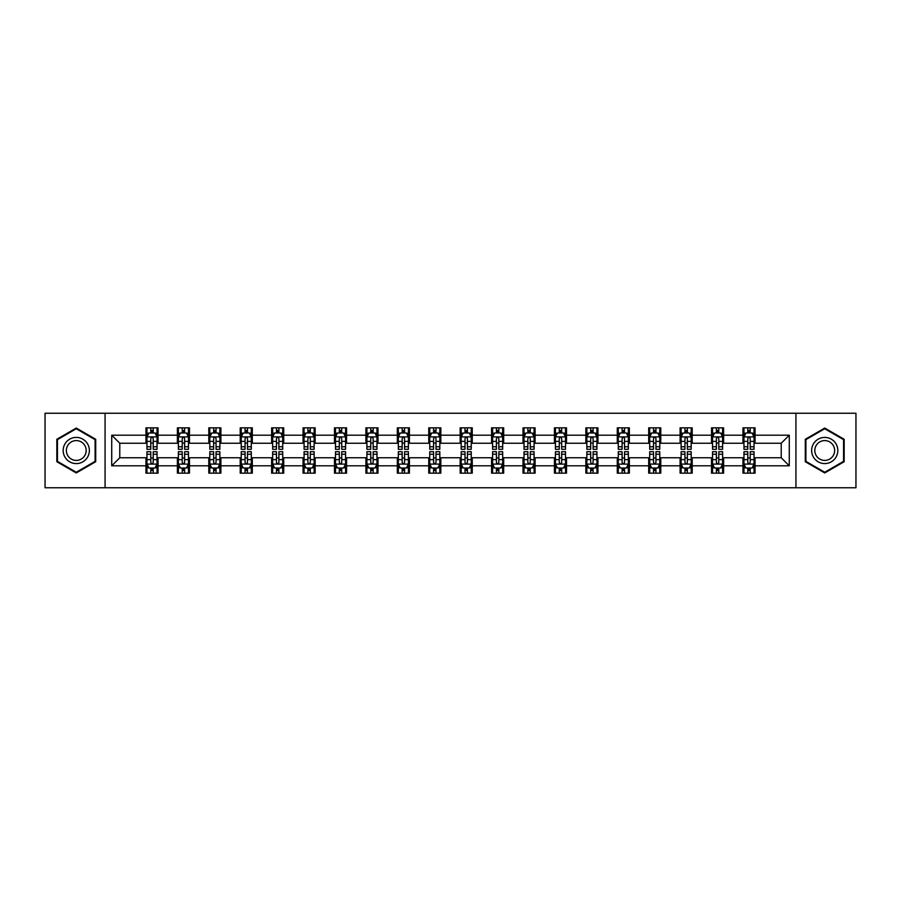 <?xml version="1.0" encoding="UTF-8"?>
<svg xmlns="http://www.w3.org/2000/svg" width="901" height="901" viewBox="0 0 901 901"><rect width="100%" height="100%" fill="white"/><g stroke="black" fill="none" stroke-linecap="round" stroke-linejoin="round"><path stroke-width="1.35" d="M795.932 487.756L855.95 487.756L855.95 413.244L795.932 413.244L795.932 487.756L105.068 487.756L105.068 413.244L45.05 413.244L45.05 487.756L105.068 487.756M795.932 413.244L105.068 413.244M755.038 435.194L755.038 427.84L742.953 427.84L742.953 435.194L723.616 435.194L723.616 427.84L711.531 427.84L711.531 435.194L692.205 435.194L692.205 427.84L680.109 427.84L680.109 435.194L660.782 435.194L660.782 427.84L648.697 427.84L648.697 435.194L629.36 435.194L629.36 427.84L617.275 427.84L617.275 435.194L597.937 435.194L597.937 427.84L585.853 427.84L585.853 435.194L566.515 435.194L566.515 427.84L554.43 427.84L554.43 435.194L535.093 435.194L535.093 427.84L523.008 427.84L523.008 435.194L503.67 435.194L503.67 427.84L491.586 427.84L491.586 435.194L472.248 435.194L472.248 427.84L460.163 427.84L460.163 435.194L440.837 435.194L440.837 427.84L428.752 427.84L428.752 435.194L409.414 435.194L409.414 427.84L397.33 427.84L397.33 435.194L377.992 435.194L377.992 427.84L365.907 427.84L365.907 435.194L346.57 435.194L346.57 427.84L334.485 427.84L334.485 435.194L315.147 435.194L315.147 427.84L303.063 427.84L303.063 435.194L283.725 435.194L283.725 427.84L271.64 427.84L271.64 435.194L252.303 435.194L252.303 427.84L240.218 427.84L240.218 435.194L220.891 435.194L220.891 427.84L208.795 427.84L208.795 435.194L189.469 435.194L189.469 427.84L177.384 427.84L177.384 435.194L158.047 435.194L158.047 427.84L145.962 427.84L145.962 435.194L111.724 435.194L111.724 465.806L119.777 457.753L145.962 457.753L145.962 473.16L158.047 473.16L158.047 457.753L177.384 457.753L177.384 473.16L189.469 473.16L189.469 457.753L208.795 457.753L208.795 473.16L220.891 473.16L220.891 457.753L240.218 457.753L240.218 473.16L252.303 473.16L252.303 457.753L271.64 457.753L271.64 473.16L283.725 473.16L283.725 457.753L303.063 457.753L303.063 473.16L315.147 473.16L315.147 457.753L334.485 457.753L334.485 473.16L346.57 473.16L346.57 457.753L365.907 457.753L365.907 473.16L377.992 473.16L377.992 457.753L397.33 457.753L397.33 473.16L409.414 473.16L409.414 457.753L428.752 457.753L428.752 473.16L440.837 473.16L440.837 457.753L460.163 457.753L460.163 473.16L472.248 473.16L472.248 457.753L491.586 457.753L491.586 473.16L503.67 473.16L503.67 457.753L523.008 457.753L523.008 473.16L535.093 473.16L535.093 457.753L554.43 457.753L554.43 473.16L566.515 473.16L566.515 457.753L585.853 457.753L585.853 473.16L597.937 473.16L597.937 457.753L617.275 457.753L617.275 473.16L629.36 473.16L629.36 457.753L648.697 457.753L648.697 473.16L660.782 473.16L660.782 457.753L680.109 457.753L680.109 473.16L692.205 473.16L692.205 457.753L711.531 457.753L711.531 473.16L723.616 473.16L723.616 457.753L742.953 457.753L742.953 473.16L755.038 473.16L755.038 457.753L781.223 457.753L781.223 443.247L755.038 443.247L755.038 435.194L789.276 435.194L789.276 465.806L755.038 465.806M742.953 465.806L723.616 465.806M711.531 465.806L692.205 465.806M680.109 465.806L660.782 465.806M648.697 465.806L629.36 465.806M617.275 465.806L597.937 465.806M585.853 465.806L566.515 465.806M554.43 465.806L535.093 465.806M523.008 465.806L503.67 465.806M491.586 465.806L472.248 465.806M460.163 465.806L440.837 465.806M428.752 465.806L409.414 465.806M397.33 465.806L377.992 465.806M365.907 465.806L346.57 465.806M334.485 465.806L315.147 465.806M303.063 465.806L283.725 465.806M271.64 465.806L252.303 465.806M240.218 465.806L220.891 465.806M208.795 465.806L189.469 465.806M177.384 465.806L158.047 465.806M145.962 465.806L111.724 465.806M742.953 435.194L742.953 443.247L723.616 443.247L723.616 435.194M711.531 435.194L711.531 443.247L692.205 443.247L692.205 435.194M680.109 435.194L680.109 443.247L660.782 443.247L660.782 435.194M648.697 435.194L648.697 443.247L629.36 443.247L629.36 435.194M617.275 435.194L617.275 443.247L597.937 443.247L597.937 435.194M585.853 435.194L585.853 443.247L566.515 443.247L566.515 435.194M554.43 435.194L554.43 443.247L535.093 443.247L535.093 435.194M523.008 435.194L523.008 443.247L503.67 443.247L503.67 435.194M491.586 435.194L491.586 443.247L472.248 443.247L472.248 435.194M460.163 435.194L460.163 443.247L440.837 443.247L440.837 435.194M428.752 435.194L428.752 443.247L409.414 443.247L409.414 435.194M397.33 435.194L397.33 443.247L377.992 443.247L377.992 435.194M365.907 435.194L365.907 443.247L346.57 443.247L346.57 435.194M334.485 435.194L334.485 443.247L315.147 443.247L315.147 435.194M303.063 435.194L303.063 443.247L283.725 443.247L283.725 435.194M271.64 435.194L271.64 443.247L252.303 443.247L252.303 435.194M240.218 435.194L240.218 443.247L220.891 443.247L220.891 435.194M208.795 435.194L208.795 443.247L189.469 443.247L189.469 435.194M177.384 435.194L177.384 443.247L158.047 443.247L158.047 435.194M145.962 435.194L145.962 443.247L119.777 443.247L111.724 435.194M119.777 443.247L119.777 457.753M789.276 465.806L781.223 457.753M781.223 443.247L789.276 435.194M145.962 432.874L146.964 432.874M150.794 432.874L153.215 432.874M157.033 432.874L158.047 432.874M145.962 443.044L146.964 443.044M150.794 443.044L153.215 443.044M157.033 443.044L158.047 443.044M145.962 457.956L146.964 457.956M150.794 457.956L153.215 457.956M157.033 457.956L158.047 457.956M145.962 468.126L146.964 468.126M150.794 468.126L153.215 468.126M157.033 468.126L158.047 468.126M177.384 457.956L178.387 457.956M182.216 457.956L184.626 457.956M188.455 457.956L189.469 457.956M177.384 468.126L178.387 468.126M182.216 468.126L184.626 468.126M188.455 468.126L189.469 468.126M177.384 432.874L178.387 432.874M182.216 432.874L184.626 432.874M188.455 432.874L189.469 432.874M177.384 443.044L178.387 443.044M182.216 443.044L184.626 443.044M188.455 443.044L189.469 443.044M208.795 457.956L209.809 457.956M213.638 457.956L216.049 457.956M219.878 457.956L220.891 457.956M208.795 468.126L209.809 468.126M213.638 468.126L216.049 468.126M219.878 468.126L220.891 468.126M208.795 432.874L209.809 432.874M213.638 432.874L216.049 432.874M219.878 432.874L220.891 432.874M208.795 443.044L209.809 443.044M213.638 443.044L216.049 443.044M219.878 443.044L220.891 443.044M240.218 457.956L241.231 457.956M245.061 457.956L247.471 457.956M251.3 457.956L252.303 457.956M240.218 468.126L241.231 468.126M245.061 468.126L247.471 468.126M251.3 468.126L252.303 468.126M240.218 432.874L241.231 432.874M245.061 432.874L247.471 432.874M251.3 432.874L252.303 432.874M240.218 443.044L241.231 443.044M245.061 443.044L247.471 443.044M251.3 443.044L252.303 443.044M271.64 457.956L272.654 457.956M276.472 457.956L278.893 457.956M282.723 457.956L283.725 457.956M271.64 468.126L272.654 468.126M276.472 468.126L278.893 468.126M282.723 468.126L283.725 468.126M271.64 432.874L272.654 432.874M276.472 432.874L278.893 432.874M282.723 432.874L283.725 432.874M271.64 443.044L272.654 443.044M276.472 443.044L278.893 443.044M282.723 443.044L283.725 443.044M303.063 457.956L304.076 457.956M307.894 457.956L310.316 457.956M314.145 457.956L315.147 457.956M303.063 468.126L304.076 468.126M307.894 468.126L310.316 468.126M314.145 468.126L315.147 468.126M303.063 432.874L304.076 432.874M307.894 432.874L310.316 432.874M314.145 432.874L315.147 432.874M303.063 443.044L304.076 443.044M307.894 443.044L310.316 443.044M314.145 443.044L315.147 443.044M334.485 457.956L335.487 457.956M339.317 457.956L341.738 457.956M345.567 457.956L346.57 457.956M334.485 468.126L335.487 468.126M339.317 468.126L341.738 468.126M345.567 468.126L346.57 468.126M334.485 432.874L335.487 432.874M339.317 432.874L341.738 432.874M345.567 432.874L346.57 432.874M334.485 443.044L335.487 443.044M339.317 443.044L341.738 443.044M345.567 443.044L346.57 443.044M365.907 457.956L366.91 457.956M370.739 457.956L373.16 457.956M376.978 457.956L377.992 457.956M365.907 468.126L366.91 468.126M370.739 468.126L373.16 468.126M376.978 468.126L377.992 468.126M365.907 432.874L366.91 432.874M370.739 432.874L373.16 432.874M376.978 432.874L377.992 432.874M365.907 443.044L366.91 443.044M370.739 443.044L373.16 443.044M376.978 443.044L377.992 443.044M397.33 457.956L398.332 457.956M402.161 457.956L404.583 457.956M408.401 457.956L409.414 457.956M397.33 468.126L398.332 468.126M402.161 468.126L404.583 468.126M408.401 468.126L409.414 468.126M397.33 432.874L398.332 432.874M402.161 432.874L404.583 432.874M408.401 432.874L409.414 432.874M397.33 443.044L398.332 443.044M402.161 443.044L404.583 443.044M408.401 443.044L409.414 443.044M428.752 457.956L429.754 457.956M433.584 457.956L435.994 457.956M439.823 457.956L440.837 457.956M428.752 468.126L429.754 468.126M433.584 468.126L435.994 468.126M439.823 468.126L440.837 468.126M428.752 432.874L429.754 432.874M433.584 432.874L435.994 432.874M439.823 432.874L440.837 432.874M428.752 443.044L429.754 443.044M433.584 443.044L435.994 443.044M439.823 443.044L440.837 443.044M460.163 457.956L461.177 457.956M465.006 457.956L467.416 457.956M471.246 457.956L472.248 457.956M460.163 468.126L461.177 468.126M465.006 468.126L467.416 468.126M471.246 468.126L472.248 468.126M460.163 432.874L461.177 432.874M465.006 432.874L467.416 432.874M471.246 432.874L472.248 432.874M460.163 443.044L461.177 443.044M465.006 443.044L467.416 443.044M471.246 443.044L472.248 443.044M491.586 457.956L492.599 457.956M496.417 457.956L498.839 457.956M502.668 457.956L503.67 457.956M491.586 468.126L492.599 468.126M496.417 468.126L498.839 468.126M502.668 468.126L503.67 468.126M491.586 432.874L492.599 432.874M496.417 432.874L498.839 432.874M502.668 432.874L503.67 432.874M491.586 443.044L492.599 443.044M496.417 443.044L498.839 443.044M502.668 443.044L503.67 443.044M523.008 457.956L524.022 457.956M527.84 457.956L530.261 457.956M534.09 457.956L535.093 457.956M523.008 468.126L524.022 468.126M527.84 468.126L530.261 468.126M534.09 468.126L535.093 468.126M523.008 432.874L524.022 432.874M527.84 432.874L530.261 432.874M534.09 432.874L535.093 432.874M523.008 443.044L524.022 443.044M527.84 443.044L530.261 443.044M534.09 443.044L535.093 443.044M554.43 457.956L555.433 457.956M559.262 457.956L561.683 457.956M565.513 457.956L566.515 457.956M554.43 468.126L555.433 468.126M559.262 468.126L561.683 468.126M565.513 468.126L566.515 468.126M554.43 432.874L555.433 432.874M559.262 432.874L561.683 432.874M565.513 432.874L566.515 432.874M554.43 443.044L555.433 443.044M559.262 443.044L561.683 443.044M565.513 443.044L566.515 443.044M585.853 457.956L586.855 457.956M590.684 457.956L593.106 457.956M596.924 457.956L597.937 457.956M585.853 468.126L586.855 468.126M590.684 468.126L593.106 468.126M596.924 468.126L597.937 468.126M585.853 432.874L586.855 432.874M590.684 432.874L593.106 432.874M596.924 432.874L597.937 432.874M585.853 443.044L586.855 443.044M590.684 443.044L593.106 443.044M596.924 443.044L597.937 443.044M617.275 457.956L618.277 457.956M622.107 457.956L624.528 457.956M628.346 457.956L629.36 457.956M617.275 468.126L618.277 468.126M622.107 468.126L624.528 468.126M628.346 468.126L629.36 468.126M617.275 432.874L618.277 432.874M622.107 432.874L624.528 432.874M628.346 432.874L629.36 432.874M617.275 443.044L618.277 443.044M622.107 443.044L624.528 443.044M628.346 443.044L629.36 443.044M648.697 457.956L649.7 457.956M653.529 457.956L655.939 457.956M659.769 457.956L660.782 457.956M648.697 468.126L649.7 468.126M653.529 468.126L655.939 468.126M659.769 468.126L660.782 468.126M648.697 432.874L649.7 432.874M653.529 432.874L655.939 432.874M659.769 432.874L660.782 432.874M648.697 443.044L649.7 443.044M653.529 443.044L655.939 443.044M659.769 443.044L660.782 443.044M680.109 457.956L681.122 457.956M684.951 457.956L687.362 457.956M691.191 457.956L692.205 457.956M680.109 468.126L681.122 468.126M684.951 468.126L687.362 468.126M691.191 468.126L692.205 468.126M680.109 432.874L681.122 432.874M684.951 432.874L687.362 432.874M691.191 432.874L692.205 432.874M680.109 443.044L681.122 443.044M684.951 443.044L687.362 443.044M691.191 443.044L692.205 443.044M711.531 457.956L712.545 457.956M716.374 457.956L718.784 457.956M722.613 457.956L723.616 457.956M711.531 468.126L712.545 468.126M716.374 468.126L718.784 468.126M722.613 468.126L723.616 468.126M711.531 432.874L712.545 432.874M716.374 432.874L718.784 432.874M722.613 432.874L723.616 432.874M711.531 443.044L712.545 443.044M716.374 443.044L718.784 443.044M722.613 443.044L723.616 443.044M742.953 457.956L743.967 457.956M747.785 457.956L750.206 457.956M754.036 457.956L755.038 457.956M742.953 468.126L743.967 468.126M747.785 468.126L750.206 468.126M754.036 468.126L755.038 468.126M742.953 432.874L743.967 432.874M747.785 432.874L750.206 432.874M754.036 432.874L755.038 432.874M742.953 443.044L743.967 443.044M747.785 443.044L750.206 443.044M754.036 443.044L755.038 443.044M76.27 472.946L95.709 461.717L95.709 439.283L76.27 428.054L56.831 439.283L56.831 461.717L76.27 472.946M844.169 439.283L824.73 428.054L805.291 439.283L805.291 461.717L824.73 472.946L844.169 461.717L844.169 439.283M153.215 430.464L150.794 430.464M157.033 446.761L153.215 446.761L153.215 449.295L157.033 449.295L157.033 437.008L155.028 432.976L148.98 432.976L146.964 437.008L146.964 449.295L150.794 449.295L150.794 446.761L146.964 446.761M146.964 437.008L146.964 427.84M157.033 437.008L157.033 427.84M150.794 432.976L150.794 427.84M153.215 427.84L153.215 432.976M153.215 446.761L153.215 438.517C152.404 436.962 151.605 436.962 150.794 438.517L150.794 446.761M150.794 470.536L153.215 470.536M146.964 454.239L150.794 454.239L150.794 451.705L146.964 451.705L146.964 463.992L148.98 468.024L155.028 468.024L157.033 463.992L157.033 451.705L153.215 451.705L153.215 454.239L157.033 454.239M157.033 463.992L157.033 473.16M146.964 463.992L146.964 473.16M153.215 468.024L153.215 473.16M150.794 473.16L150.794 468.024M150.794 454.239L150.794 462.483C151.593 464.038 152.404 464.038 153.215 462.483L153.215 454.239M87.611 457.044A13.087 13.087 0 0 0 82.813 439.159A13.087 13.087 0 0 0 64.928 443.956A13.087 13.087 0 0 0 69.726 461.841A13.087 13.087 0 0 0 87.611 457.044M84.852 455.455A9.911 9.911 0 0 0 81.225 441.918A9.911 9.911 0 0 0 67.688 445.545A9.911 9.911 0 0 0 71.314 459.082A9.911 9.911 0 0 0 84.852 455.455M57.439 461.368L57.439 439.632L76.27 428.752L95.101 439.632L95.101 461.368L76.27 472.248L57.439 461.368M824.73 437.413A13.087 13.087 0 0 0 811.643 450.5A13.087 13.087 0 0 0 824.73 463.587A13.087 13.087 0 0 0 837.817 450.5A13.087 13.087 0 0 0 824.73 437.413M824.73 440.589A9.911 9.911 0 0 0 814.819 450.5A9.911 9.911 0 0 0 824.73 460.411A9.911 9.911 0 0 0 834.641 450.5A9.911 9.911 0 0 0 824.73 440.589M843.561 461.368L824.73 472.248L805.899 461.368L805.899 439.632L824.73 428.752L843.561 439.632L843.561 461.368M184.626 430.464L182.216 430.464M188.455 446.761L184.626 446.761L184.626 449.295L188.455 449.295L188.455 437.008L186.439 432.976L180.403 432.976L178.387 437.008L178.387 449.295L182.216 449.295L182.216 446.761L178.387 446.761M178.387 437.008L178.387 427.84M188.455 437.008L188.455 427.84M182.216 432.976L182.216 427.84M184.626 427.84L184.626 432.976M184.626 446.761L184.626 438.517C183.827 436.962 183.016 436.962 182.216 438.517L182.216 446.761M216.049 430.464L213.638 430.464M219.878 446.761L216.049 446.761L216.049 449.295L219.878 449.295L219.878 437.008L217.862 432.976L211.825 432.976L209.809 437.008L209.809 449.295L213.638 449.295L213.638 446.761L209.809 446.761M209.809 437.008L209.809 427.84M219.878 437.008L219.878 427.84M213.638 432.976L213.638 427.84M216.049 427.84L216.049 432.976M216.049 446.761L216.049 438.517C215.249 436.962 214.438 436.962 213.638 438.517L213.638 446.761M182.216 470.536L184.626 470.536M178.387 454.239L182.216 454.239L182.216 451.705L178.387 451.705L178.387 463.992L180.403 468.024L186.439 468.024L188.455 463.992L188.455 451.705L184.626 451.705L184.626 454.239L188.455 454.239M188.455 463.992L188.455 473.16M178.387 463.992L178.387 473.16M184.626 468.024L184.626 473.16M182.216 473.16L182.216 468.024M182.216 454.239L182.216 462.483C183.016 464.038 183.827 464.038 184.626 462.483L184.626 454.239M213.638 470.536L216.049 470.536M209.809 454.239L213.638 454.239L213.638 451.705L209.809 451.705L209.809 463.992L211.825 468.024L217.862 468.024L219.878 463.992L219.878 451.705L216.049 451.705L216.049 454.239L219.878 454.239M219.878 463.992L219.878 473.16M209.809 463.992L209.809 473.16M216.049 468.024L216.049 473.16M213.638 473.16L213.638 468.024M213.638 454.239L213.638 462.483C214.438 464.038 215.249 464.038 216.049 462.483L216.049 454.239M247.471 430.464L245.061 430.464M251.3 446.761L247.471 446.761L247.471 449.295L251.3 449.295L251.3 437.008L249.284 432.976L243.247 432.976L241.231 437.008L241.231 449.295L245.061 449.295L245.061 446.761L241.231 446.761M241.231 437.008L241.231 427.84M251.3 437.008L251.3 427.84M245.061 432.976L245.061 427.84M247.471 427.84L247.471 432.976M247.471 446.761L247.471 438.517C246.671 436.962 245.86 436.962 245.061 438.517L245.061 446.761M278.893 430.464L276.472 430.464M282.723 446.761L278.893 446.761L278.893 449.295L282.723 449.295L282.723 437.008L280.707 432.976L274.659 432.976L272.654 437.008L272.654 449.295L276.472 449.295L276.472 446.761L272.654 446.761M272.654 437.008L272.654 427.84M282.723 437.008L282.723 427.84M276.472 432.976L276.472 427.84M278.893 427.84L278.893 432.976M278.893 446.761L278.893 438.517C278.094 436.962 277.283 436.962 276.472 438.517L276.472 446.761M310.316 430.464L307.894 430.464M314.145 446.761L310.316 446.761L310.316 449.295L314.145 449.295L314.145 437.008L312.129 432.976L306.081 432.976L304.076 437.008L304.076 449.295L307.894 449.295L307.894 446.761L304.076 446.761M304.076 437.008L304.076 427.84M314.145 437.008L314.145 427.84M307.894 432.976L307.894 427.84M310.316 427.84L310.316 432.976M310.316 446.761L310.316 438.517C309.505 436.962 308.705 436.962 307.894 438.517L307.894 446.761M245.061 470.536L247.471 470.536M241.231 454.239L245.061 454.239L245.061 451.705L241.231 451.705L241.231 463.992L243.247 468.024L249.284 468.024L251.3 463.992L251.3 451.705L247.471 451.705L247.471 454.239L251.3 454.239M251.3 463.992L251.3 473.16M241.231 463.992L241.231 473.16M247.471 468.024L247.471 473.16M245.061 473.16L245.061 468.024M245.061 454.239L245.061 462.483C245.86 464.038 246.671 464.038 247.471 462.483L247.471 454.239M276.472 470.536L278.893 470.536M272.654 454.239L276.472 454.239L276.472 451.705L272.654 451.705L272.654 463.992L274.659 468.024L280.707 468.024L282.723 463.992L282.723 451.705L278.893 451.705L278.893 454.239L282.723 454.239M282.723 463.992L282.723 473.16M272.654 463.992L272.654 473.16M278.893 468.024L278.893 473.16M276.472 473.16L276.472 468.024M276.472 454.239L276.472 462.483C277.283 464.038 278.082 464.038 278.893 462.483L278.893 454.239M307.894 470.536L310.316 470.536M304.076 454.239L307.894 454.239L307.894 451.705L304.076 451.705L304.076 463.992L306.081 468.024L312.129 468.024L314.145 463.992L314.145 451.705L310.316 451.705L310.316 454.239L314.145 454.239M314.145 463.992L314.145 473.16M304.076 463.992L304.076 473.16M310.316 468.024L310.316 473.16M307.894 473.16L307.894 468.024M307.894 454.239L307.894 462.483C308.705 464.038 309.505 464.038 310.316 462.483L310.316 454.239M339.317 470.536L341.738 470.536M335.487 454.239L339.317 454.239L339.317 451.705L335.487 451.705L335.487 463.992L337.503 468.024L343.551 468.024L345.567 463.992L345.567 451.705L341.738 451.705L341.738 454.239L345.567 454.239M345.567 463.992L345.567 473.16M335.487 463.992L335.487 473.16M341.738 468.024L341.738 473.16M339.317 473.16L339.317 468.024M339.317 454.239L339.317 462.483C340.127 464.038 340.927 464.038 341.738 462.483L341.738 454.239M370.739 470.536L373.16 470.536M366.91 454.239L370.739 454.239L370.739 451.705L366.91 451.705L366.91 463.992L368.926 468.024L374.974 468.024L376.978 463.992L376.978 451.705L373.16 451.705L373.16 454.239L376.978 454.239M376.978 463.992L376.978 473.16M366.91 463.992L366.91 473.16M373.16 468.024L373.16 473.16M370.739 473.16L370.739 468.024M370.739 454.239L370.739 462.483C371.539 464.038 372.35 464.038 373.16 462.483L373.16 454.239M402.161 470.536L404.583 470.536M398.332 454.239L402.161 454.239L402.161 451.705L398.332 451.705L398.332 463.992L400.348 468.024L406.385 468.024L408.401 463.992L408.401 451.705L404.583 451.705L404.583 454.239L408.401 454.239M408.401 463.992L408.401 473.16M398.332 463.992L398.332 473.16M404.583 468.024L404.583 473.16M402.161 473.16L402.161 468.024M402.161 454.239L402.161 462.483C402.961 464.038 403.772 464.038 404.583 462.483L404.583 454.239M433.584 470.536L435.994 470.536M429.754 454.239L433.584 454.239L433.584 451.705L429.754 451.705L429.754 463.992L431.77 468.024L437.807 468.024L439.823 463.992L439.823 451.705L435.994 451.705L435.994 454.239L439.823 454.239M439.823 463.992L439.823 473.16M429.754 463.992L429.754 473.16M435.994 468.024L435.994 473.16M433.584 473.16L433.584 468.024M433.584 454.239L433.584 462.483C434.383 464.038 435.194 464.038 435.994 462.483L435.994 454.239M465.006 470.536L467.416 470.536M461.177 454.239L465.006 454.239L465.006 451.705L461.177 451.705L461.177 463.992L463.193 468.024L469.23 468.024L471.246 463.992L471.246 451.705L467.416 451.705L467.416 454.239L471.246 454.239M471.246 463.992L471.246 473.16M461.177 463.992L461.177 473.16M467.416 468.024L467.416 473.16M465.006 473.16L465.006 468.024M465.006 454.239L465.006 462.483C465.806 464.038 466.617 464.038 467.416 462.483L467.416 454.239M496.417 470.536L498.839 470.536M492.599 454.239L496.417 454.239L496.417 451.705L492.599 451.705L492.599 463.992L494.615 468.024L500.652 468.024L502.668 463.992L502.668 451.705L498.839 451.705L498.839 454.239L502.668 454.239M502.668 463.992L502.668 473.16M492.599 463.992L492.599 473.16M498.839 468.024L498.839 473.16M496.417 473.16L496.417 468.024M496.417 454.239L496.417 462.483C497.228 464.038 498.028 464.038 498.839 462.483L498.839 454.239M527.84 470.536L530.261 470.536M524.022 454.239L527.84 454.239L527.84 451.705L524.022 451.705L524.022 463.992L526.026 468.024L532.074 468.024L534.09 463.992L534.09 451.705L530.261 451.705L530.261 454.239L534.09 454.239M534.09 463.992L534.09 473.16M524.022 463.992L524.022 473.16M530.261 468.024L530.261 473.16M527.84 473.16L527.84 468.024M527.84 454.239L527.84 462.483C528.65 464.038 529.45 464.038 530.261 462.483L530.261 454.239M559.262 470.536L561.683 470.536M555.433 454.239L559.262 454.239L559.262 451.705L555.433 451.705L555.433 463.992L557.449 468.024L563.497 468.024L565.513 463.992L565.513 451.705L561.683 451.705L561.683 454.239L565.513 454.239M565.513 463.992L565.513 473.16M555.433 463.992L555.433 473.16M561.683 468.024L561.683 473.16M559.262 473.16L559.262 468.024M559.262 454.239L559.262 462.483C560.073 464.038 560.872 464.038 561.683 462.483L561.683 454.239M590.684 470.536L593.106 470.536M586.855 454.239L590.684 454.239L590.684 451.705L586.855 451.705L586.855 463.992L588.871 468.024L594.919 468.024L596.924 463.992L596.924 451.705L593.106 451.705L593.106 454.239L596.924 454.239M596.924 463.992L596.924 473.16M586.855 463.992L586.855 473.16M593.106 468.024L593.106 473.16M590.684 473.16L590.684 468.024M590.684 454.239L590.684 462.483C591.495 464.038 592.295 464.038 593.106 462.483L593.106 454.239M622.107 470.536L624.528 470.536M618.277 454.239L622.107 454.239L622.107 451.705L618.277 451.705L618.277 463.992L620.293 468.024L626.341 468.024L628.346 463.992L628.346 451.705L624.528 451.705L624.528 454.239L628.346 454.239M628.346 463.992L628.346 473.16M618.277 463.992L618.277 473.16M624.528 468.024L624.528 473.16M622.107 473.16L622.107 468.024M622.107 454.239L622.107 462.483C622.906 464.038 623.717 464.038 624.528 462.483L624.528 454.239M653.529 470.536L655.939 470.536M649.7 454.239L653.529 454.239L653.529 451.705L649.7 451.705L649.7 463.992L651.716 468.024L657.753 468.024L659.769 463.992L659.769 451.705L655.939 451.705L655.939 454.239L659.769 454.239M659.769 463.992L659.769 473.16M649.7 463.992L649.7 473.16M655.939 468.024L655.939 473.16M653.529 473.16L653.529 468.024M653.529 454.239L653.529 462.483C654.329 464.038 655.14 464.038 655.939 462.483L655.939 454.239M684.951 470.536L687.362 470.536M681.122 454.239L684.951 454.239L684.951 451.705L681.122 451.705L681.122 463.992L683.138 468.024L689.175 468.024L691.191 463.992L691.191 451.705L687.362 451.705L687.362 454.239L691.191 454.239M691.191 463.992L691.191 473.16M681.122 463.992L681.122 473.16M687.362 468.024L687.362 473.16M684.951 473.16L684.951 468.024M684.951 454.239L684.951 462.483C685.751 464.038 686.562 464.038 687.362 462.483L687.362 454.239M716.374 470.536L718.784 470.536M712.545 454.239L716.374 454.239L716.374 451.705L712.545 451.705L712.545 463.992L714.561 468.024L720.597 468.024L722.613 463.992L722.613 451.705L718.784 451.705L718.784 454.239L722.613 454.239M722.613 463.992L722.613 473.16M712.545 463.992L712.545 473.16M718.784 468.024L718.784 473.16M716.374 473.16L716.374 468.024M716.374 454.239L716.374 462.483C717.173 464.038 717.984 464.038 718.784 462.483L718.784 454.239M747.785 470.536L750.206 470.536M743.967 454.239L747.785 454.239L747.785 451.705L743.967 451.705L743.967 463.992L745.972 468.024L752.02 468.024L754.036 463.992L754.036 451.705L750.206 451.705L750.206 454.239L754.036 454.239M754.036 463.992L754.036 473.16M743.967 463.992L743.967 473.16M750.206 468.024L750.206 473.16M747.785 473.16L747.785 468.024M747.785 454.239L747.785 462.483C748.596 464.038 749.395 464.038 750.206 462.483L750.206 454.239M341.738 430.464L339.317 430.464M345.567 446.761L341.738 446.761L341.738 449.295L345.567 449.295L345.567 437.008L343.551 432.976L337.503 432.976L335.487 437.008L335.487 449.295L339.317 449.295L339.317 446.761L335.487 446.761M335.487 437.008L335.487 427.84M345.567 437.008L345.567 427.84M339.317 432.976L339.317 427.84M341.738 427.84L341.738 432.976M341.738 446.761L341.738 438.517C340.927 436.962 340.127 436.962 339.317 438.517L339.317 446.761M373.16 430.464L370.739 430.464M376.978 446.761L373.16 446.761L373.16 449.295L376.978 449.295L376.978 437.008L374.974 432.976L368.926 432.976L366.91 437.008L366.91 449.295L370.739 449.295L370.739 446.761L366.91 446.761M366.91 437.008L366.91 427.84M376.978 437.008L376.978 427.84M370.739 432.976L370.739 427.84M373.16 427.84L373.16 432.976M373.16 446.761L373.16 438.517C372.35 436.962 371.55 436.962 370.739 438.517L370.739 446.761M404.583 430.464L402.161 430.464M408.401 446.761L404.583 446.761L404.583 449.295L408.401 449.295L408.401 437.008L406.385 432.976L400.348 432.976L398.332 437.008L398.332 449.295L402.161 449.295L402.161 446.761L398.332 446.761M398.332 437.008L398.332 427.84M408.401 437.008L408.401 427.84M402.161 432.976L402.161 427.84M404.583 427.84L404.583 432.976M404.583 446.761L404.583 438.517C403.772 436.962 402.972 436.962 402.161 438.517L402.161 446.761M435.994 430.464L433.584 430.464M439.823 446.761L435.994 446.761L435.994 449.295L439.823 449.295L439.823 437.008L437.807 432.976L431.77 432.976L429.754 437.008L429.754 449.295L433.584 449.295L433.584 446.761L429.754 446.761M429.754 437.008L429.754 427.84M439.823 437.008L439.823 427.84M433.584 432.976L433.584 427.84M435.994 427.84L435.994 432.976M435.994 446.761L435.994 438.517C435.194 436.962 434.383 436.962 433.584 438.517L433.584 446.761M467.416 430.464L465.006 430.464M471.246 446.761L467.416 446.761L467.416 449.295L471.246 449.295L471.246 437.008L469.23 432.976L463.193 432.976L461.177 437.008L461.177 449.295L465.006 449.295L465.006 446.761L461.177 446.761M461.177 437.008L461.177 427.84M471.246 437.008L471.246 427.84M465.006 432.976L465.006 427.84M467.416 427.84L467.416 432.976M467.416 446.761L467.416 438.517C466.617 436.962 465.806 436.962 465.006 438.517L465.006 446.761M498.839 430.464L496.417 430.464M502.668 446.761L498.839 446.761L498.839 449.295L502.668 449.295L502.668 437.008L500.652 432.976L494.615 432.976L492.599 437.008L492.599 449.295L496.417 449.295L496.417 446.761L492.599 446.761M492.599 437.008L492.599 427.84M502.668 437.008L502.668 427.84M496.417 432.976L496.417 427.84M498.839 427.84L498.839 432.976M498.839 446.761L498.839 438.517C498.039 436.962 497.228 436.962 496.417 438.517L496.417 446.761M530.261 430.464L527.84 430.464M534.09 446.761L530.261 446.761L530.261 449.295L534.09 449.295L534.09 437.008L532.074 432.976L526.026 432.976L524.022 437.008L524.022 449.295L527.84 449.295L527.84 446.761L524.022 446.761M524.022 437.008L524.022 427.84M534.09 437.008L534.09 427.84M527.84 432.976L527.84 427.84M530.261 427.84L530.261 432.976M530.261 446.761L530.261 438.517C529.461 436.962 528.65 436.962 527.84 438.517L527.84 446.761M561.683 430.464L559.262 430.464M565.513 446.761L561.683 446.761L561.683 449.295L565.513 449.295L565.513 437.008L563.497 432.976L557.449 432.976L555.433 437.008L555.433 449.295L559.262 449.295L559.262 446.761L555.433 446.761M555.433 437.008L555.433 427.84M565.513 437.008L565.513 427.84M559.262 432.976L559.262 427.84M561.683 427.84L561.683 432.976M561.683 446.761L561.683 438.517C560.872 436.962 560.073 436.962 559.262 438.517L559.262 446.761M593.106 430.464L590.684 430.464M596.924 446.761L593.106 446.761L593.106 449.295L596.924 449.295L596.924 437.008L594.919 432.976L588.871 432.976L586.855 437.008L586.855 449.295L590.684 449.295L590.684 446.761L586.855 446.761M586.855 437.008L586.855 427.84M596.924 437.008L596.924 427.84M590.684 432.976L590.684 427.84M593.106 427.84L593.106 432.976M593.106 446.761L593.106 438.517C592.295 436.962 591.495 436.962 590.684 438.517L590.684 446.761M624.528 430.464L622.107 430.464M628.346 446.761L624.528 446.761L624.528 449.295L628.346 449.295L628.346 437.008L626.341 432.976L620.293 432.976L618.277 437.008L618.277 449.295L622.107 449.295L622.107 446.761L618.277 446.761M618.277 437.008L618.277 427.84M628.346 437.008L628.346 427.84M622.107 432.976L622.107 427.84M624.528 427.84L624.528 432.976M624.528 446.761L624.528 438.517C623.717 436.962 622.918 436.962 622.107 438.517L622.107 446.761M655.939 430.464L653.529 430.464M659.769 446.761L655.939 446.761L655.939 449.295L659.769 449.295L659.769 437.008L657.753 432.976L651.716 432.976L649.7 437.008L649.7 449.295L653.529 449.295L653.529 446.761L649.7 446.761M649.7 437.008L649.7 427.84M659.769 437.008L659.769 427.84M653.529 432.976L653.529 427.84M655.939 427.84L655.939 432.976M655.939 446.761L655.939 438.517C655.14 436.962 654.329 436.962 653.529 438.517L653.529 446.761M687.362 430.464L684.951 430.464M691.191 446.761L687.362 446.761L687.362 449.295L691.191 449.295L691.191 437.008L689.175 432.976L683.138 432.976L681.122 437.008L681.122 449.295L684.951 449.295L684.951 446.761L681.122 446.761M681.122 437.008L681.122 427.84M691.191 437.008L691.191 427.84M684.951 432.976L684.951 427.84M687.362 427.84L687.362 432.976M687.362 446.761L687.362 438.517C686.562 436.962 685.751 436.962 684.951 438.517L684.951 446.761M718.784 430.464L716.374 430.464M722.613 446.761L718.784 446.761L718.784 449.295L722.613 449.295L722.613 437.008L720.597 432.976L714.561 432.976L712.545 437.008L712.545 449.295L716.374 449.295L716.374 446.761L712.545 446.761M712.545 437.008L712.545 427.84M722.613 437.008L722.613 427.84M716.374 432.976L716.374 427.84M718.784 427.84L718.784 432.976M718.784 446.761L718.784 438.517C717.984 436.962 717.173 436.962 716.374 438.517L716.374 446.761M750.206 430.464L747.785 430.464M754.036 446.761L750.206 446.761L750.206 449.295L754.036 449.295L754.036 437.008L752.02 432.976L745.972 432.976L743.967 437.008L743.967 449.295L747.785 449.295L747.785 446.761L743.967 446.761M743.967 437.008L743.967 427.84M754.036 437.008L754.036 427.84M747.785 432.976L747.785 427.84M750.206 427.84L750.206 432.976M750.206 446.761L750.206 438.517C749.407 436.962 748.596 436.962 747.785 438.517L747.785 446.761M156.988 436.906L147.021 436.906M146.964 433.223L148.856 433.223M155.141 433.223L157.033 433.223M150.794 441.366L146.964 441.366M157.033 441.366L153.215 441.366M153.215 431.737L150.794 431.737M147.021 464.094L156.988 464.094M157.033 467.777L155.141 467.777M148.856 467.777L146.964 467.777M153.215 459.634L157.033 459.634M146.964 459.634L150.794 459.634M150.794 469.263L153.215 469.263M188.41 436.906L178.443 436.906M178.387 433.223L180.279 433.223M186.563 433.223L188.455 433.223M182.216 441.366L178.387 441.366M188.455 441.366L184.626 441.366M184.626 431.737L182.216 431.737M219.833 436.906L209.854 436.906M209.809 433.223L211.701 433.223M217.986 433.223L219.878 433.223M213.638 441.366L209.809 441.366M219.878 441.366L216.049 441.366M216.049 431.737L213.638 431.737M178.443 464.094L188.41 464.094M188.455 467.777L186.563 467.777M180.279 467.777L178.387 467.777M184.626 459.634L188.455 459.634M178.387 459.634L182.216 459.634M182.216 469.263L184.626 469.263M209.854 464.094L219.833 464.094M219.878 467.777L217.986 467.777M211.701 467.777L209.809 467.777M216.049 459.634L219.878 459.634M209.809 459.634L213.638 459.634M213.638 469.263L216.049 469.263M251.244 436.906L241.277 436.906M241.231 433.223L243.124 433.223M249.408 433.223L251.3 433.223M245.061 441.366L241.231 441.366M251.3 441.366L247.471 441.366M247.471 431.737L245.061 431.737M282.666 436.906L272.699 436.906M272.654 433.223L274.546 433.223M280.83 433.223L282.723 433.223M276.472 441.366L272.654 441.366M282.723 441.366L278.893 441.366M278.893 431.737L276.472 431.737M314.089 436.906L304.121 436.906M304.076 433.223L305.968 433.223M312.253 433.223L314.145 433.223M307.894 441.366L304.076 441.366M314.145 441.366L310.316 441.366M310.316 431.737L307.894 431.737M241.277 464.094L251.244 464.094M251.3 467.777L249.408 467.777M243.124 467.777L241.231 467.777M247.471 459.634L251.3 459.634M241.231 459.634L245.061 459.634M245.061 469.263L247.471 469.263M272.699 464.094L282.666 464.094M282.723 467.777L280.83 467.777M274.546 467.777L272.654 467.777M278.893 459.634L282.723 459.634M272.654 459.634L276.472 459.634M276.472 469.263L278.893 469.263M304.121 464.094L314.089 464.094M314.145 467.777L312.253 467.777M305.968 467.777L304.076 467.777M310.316 459.634L314.145 459.634M304.076 459.634L307.894 459.634M307.894 469.263L310.316 469.263M335.544 464.094L345.511 464.094M345.567 467.777L343.664 467.777M337.379 467.777L335.487 467.777M341.738 459.634L345.567 459.634M335.487 459.634L339.317 459.634M339.317 469.263L341.738 469.263M366.966 464.094L376.933 464.094M376.978 467.777L375.086 467.777M368.802 467.777L366.91 467.777M373.16 459.634L376.978 459.634M366.91 459.634L370.739 459.634M370.739 469.263L373.16 469.263M398.388 464.094L408.356 464.094M408.401 467.777L406.509 467.777M400.224 467.777L398.332 467.777M404.583 459.634L408.401 459.634M398.332 459.634L402.161 459.634M402.161 469.263L404.583 469.263M429.8 464.094L439.778 464.094M439.823 467.777L437.931 467.777M431.647 467.777L429.754 467.777M435.994 459.634L439.823 459.634M429.754 459.634L433.584 459.634M433.584 469.263L435.994 469.263M461.222 464.094L471.2 464.094M471.246 467.777L469.353 467.777M463.069 467.777L461.177 467.777M467.416 459.634L471.246 459.634M461.177 459.634L465.006 459.634M465.006 469.263L467.416 469.263M492.644 464.094L502.612 464.094M502.668 467.777L500.776 467.777M494.491 467.777L492.599 467.777M498.839 459.634L502.668 459.634M492.599 459.634L496.417 459.634M496.417 469.263L498.839 469.263M524.067 464.094L534.034 464.094M534.09 467.777L532.198 467.777M525.914 467.777L524.022 467.777M530.261 459.634L534.09 459.634M524.022 459.634L527.84 459.634M527.84 469.263L530.261 469.263M555.489 464.094L565.456 464.094M565.513 467.777L563.621 467.777M557.336 467.777L555.433 467.777M561.683 459.634L565.513 459.634M555.433 459.634L559.262 459.634M559.262 469.263L561.683 469.263M586.911 464.094L596.879 464.094M596.924 467.777L595.032 467.777M588.747 467.777L586.855 467.777M593.106 459.634L596.924 459.634M586.855 459.634L590.684 459.634M590.684 469.263L593.106 469.263M618.334 464.094L628.301 464.094M628.346 467.777L626.454 467.777M620.17 467.777L618.277 467.777M624.528 459.634L628.346 459.634M618.277 459.634L622.107 459.634M622.107 469.263L624.528 469.263M649.756 464.094L659.723 464.094M659.769 467.777L657.876 467.777M651.592 467.777L649.7 467.777M655.939 459.634L659.769 459.634M649.7 459.634L653.529 459.634M653.529 469.263L655.939 469.263M681.167 464.094L691.146 464.094M691.191 467.777L689.299 467.777M683.014 467.777L681.122 467.777M687.362 459.634L691.191 459.634M681.122 459.634L684.951 459.634M684.951 469.263L687.362 469.263M712.59 464.094L722.557 464.094M722.613 467.777L720.721 467.777M714.437 467.777L712.545 467.777M718.784 459.634L722.613 459.634M712.545 459.634L716.374 459.634M716.374 469.263L718.784 469.263M744.012 464.094L753.979 464.094M754.036 467.777L752.144 467.777M745.859 467.777L743.967 467.777M750.206 459.634L754.036 459.634M743.967 459.634L747.785 459.634M747.785 469.263L750.206 469.263M345.511 436.906L335.544 436.906M335.487 433.223L337.379 433.223M343.664 433.223L345.567 433.223M339.317 441.366L335.487 441.366M345.567 441.366L341.738 441.366M341.738 431.737L339.317 431.737M376.933 436.906L366.966 436.906M366.91 433.223L368.802 433.223M375.086 433.223L376.978 433.223M370.739 441.366L366.91 441.366M376.978 441.366L373.16 441.366M373.16 431.737L370.739 431.737M408.356 436.906L398.388 436.906M398.332 433.223L400.224 433.223M406.509 433.223L408.401 433.223M402.161 441.366L398.332 441.366M408.401 441.366L404.583 441.366M404.583 431.737L402.161 431.737M439.778 436.906L429.8 436.906M429.754 433.223L431.647 433.223M437.931 433.223L439.823 433.223M433.584 441.366L429.754 441.366M439.823 441.366L435.994 441.366M435.994 431.737L433.584 431.737M471.2 436.906L461.222 436.906M461.177 433.223L463.069 433.223M469.353 433.223L471.246 433.223M465.006 441.366L461.177 441.366M471.246 441.366L467.416 441.366M467.416 431.737L465.006 431.737M502.612 436.906L492.644 436.906M492.599 433.223L494.491 433.223M500.776 433.223L502.668 433.223M496.417 441.366L492.599 441.366M502.668 441.366L498.839 441.366M498.839 431.737L496.417 431.737M534.034 436.906L524.067 436.906M524.022 433.223L525.914 433.223M532.198 433.223L534.09 433.223M527.84 441.366L524.022 441.366M534.09 441.366L530.261 441.366M530.261 431.737L527.84 431.737M565.456 436.906L555.489 436.906M555.433 433.223L557.336 433.223M563.621 433.223L565.513 433.223M559.262 441.366L555.433 441.366M565.513 441.366L561.683 441.366M561.683 431.737L559.262 431.737M596.879 436.906L586.911 436.906M586.855 433.223L588.747 433.223M595.032 433.223L596.924 433.223M590.684 441.366L586.855 441.366M596.924 441.366L593.106 441.366M593.106 431.737L590.684 431.737M628.301 436.906L618.334 436.906M618.277 433.223L620.17 433.223M626.454 433.223L628.346 433.223M622.107 441.366L618.277 441.366M628.346 441.366L624.528 441.366M624.528 431.737L622.107 431.737M659.723 436.906L649.756 436.906M649.7 433.223L651.592 433.223M657.876 433.223L659.769 433.223M653.529 441.366L649.7 441.366M659.769 441.366L655.939 441.366M655.939 431.737L653.529 431.737M691.146 436.906L681.167 436.906M681.122 433.223L683.014 433.223M689.299 433.223L691.191 433.223M684.951 441.366L681.122 441.366M691.191 441.366L687.362 441.366M687.362 431.737L684.951 431.737M722.557 436.906L712.59 436.906M712.545 433.223L714.437 433.223M720.721 433.223L722.613 433.223M716.374 441.366L712.545 441.366M722.613 441.366L718.784 441.366M718.784 431.737L716.374 431.737M753.979 436.906L744.012 436.906M743.967 433.223L745.859 433.223M752.144 433.223L754.036 433.223M747.785 441.366L743.967 441.366M754.036 441.366L750.206 441.366M750.206 431.737L747.785 431.737"/></g></svg>
